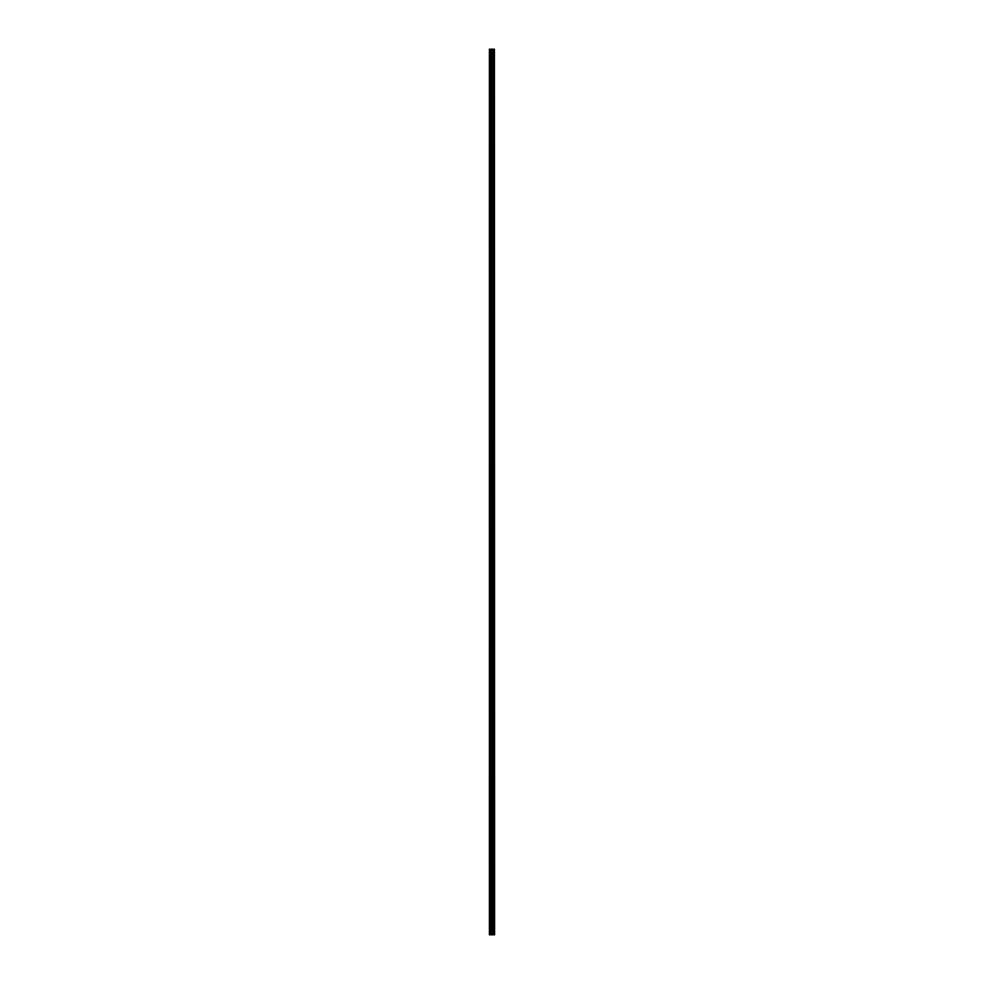 <?xml version="1.0" encoding="UTF-8"?>
<svg xmlns="http://www.w3.org/2000/svg" width="984" height="984" viewBox="0 0 984 984"><rect width="100%" height="100%" fill="white"/><g stroke="black" fill="none" stroke-linecap="round" stroke-linejoin="round"><path stroke-width="1.48" d="M493.956 49.2L494.398 934.8L494.423 49.2L494.595 934.8L493.956 934.8L493.956 49.2L489.405 49.2L489.405 934.8L489.761 49.2M489.761 934.8L493.956 934.8M492.886 49.2L492.886 934.8L492.836 49.2M493.919 49.2L493.919 934.8L493.882 49.2M493.796 934.8L493.796 49.2M493.476 934.8L493.476 49.2M493.39 934.8L493.39 49.2M493.353 934.8L493.353 49.2M493.316 934.8L493.316 49.2M492.664 934.8L492.664 49.2M492.492 934.8L492.492 49.2M491.828 934.8L491.828 49.2M491.668 934.8L491.668 49.2M490.954 934.8L490.954 49.2M490.782 934.8L490.782 49.2"/></g></svg>
